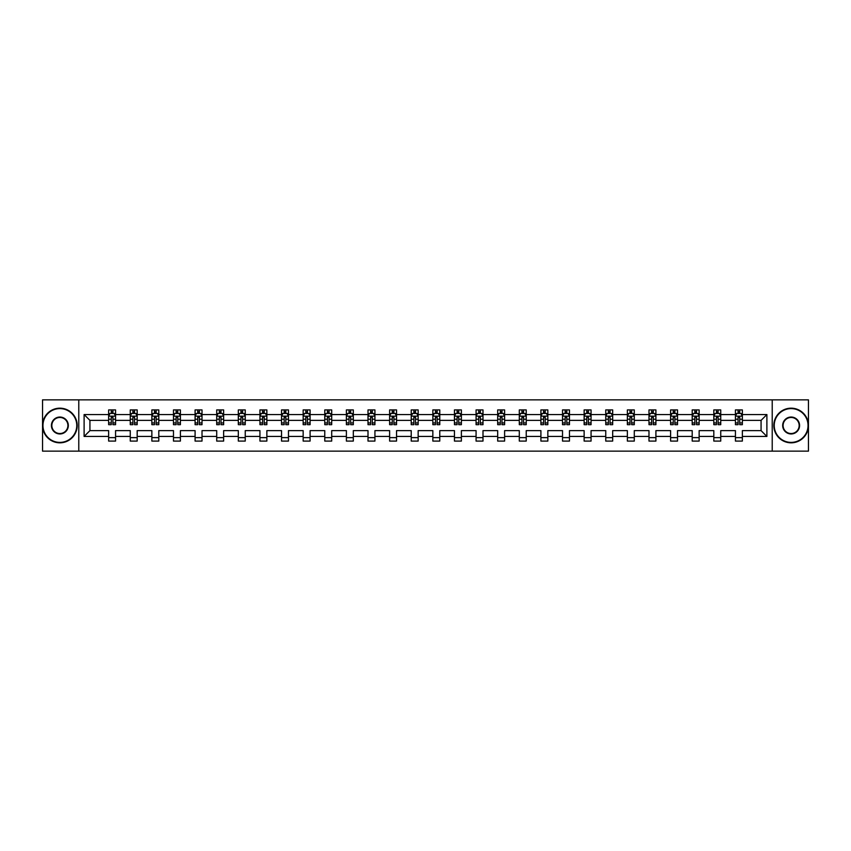 <?xml version="1.0" encoding="UTF-8"?>
<svg xmlns="http://www.w3.org/2000/svg" width="851" height="851" viewBox="0 0 851 851"><rect width="100%" height="100%" fill="white"/><g stroke="black" fill="none" stroke-linecap="round" stroke-linejoin="round"><path stroke-width="1.28" d="M772.219 451.136L808.45 451.136L808.45 399.864L772.219 399.864L772.219 451.136L78.781 451.136L78.781 399.864L42.55 399.864L42.55 451.136L78.781 451.136M742.359 436.446L742.359 430.627L761.071 430.627L766.889 436.446L742.359 436.446L742.359 441.084L735.434 441.084L735.434 436.446L720.744 436.446L720.744 441.084L713.819 441.084L713.819 436.446L699.139 436.446L699.139 441.084L692.203 441.084L692.203 436.446L677.524 436.446L677.524 441.084L670.599 441.084L670.599 436.446L655.908 436.446L655.908 441.084L648.983 441.084L648.983 436.446L634.293 436.446L634.293 441.084L627.368 441.084L627.368 436.446L612.677 436.446L612.677 441.084L605.752 441.084L605.752 436.446L591.062 436.446L591.062 441.084L584.137 441.084L584.137 436.446L569.457 436.446L569.457 441.084L562.522 441.084L562.522 436.446L547.842 436.446L547.842 441.084L540.906 441.084L540.906 436.446L526.226 436.446L526.226 441.084L519.301 441.084L519.301 436.446L504.611 436.446L504.611 441.084L497.686 441.084L497.686 436.446L482.996 436.446L482.996 441.084L476.071 441.084L476.071 436.446L461.38 436.446L461.38 441.084L454.455 441.084L454.455 436.446L439.776 436.446L439.776 441.084L432.84 441.084L432.84 436.446L418.16 436.446L418.16 441.084L411.224 441.084L411.224 436.446L396.545 436.446L396.545 441.084L389.62 441.084L389.62 436.446L374.929 436.446L374.929 441.084L368.004 441.084L368.004 436.446L353.314 436.446L353.314 441.084L346.389 441.084L346.389 436.446L331.699 436.446L331.699 441.084L324.774 441.084L324.774 436.446L310.094 436.446L310.094 441.084L303.158 441.084L303.158 436.446L288.478 436.446L288.478 441.084L281.543 441.084L281.543 436.446L266.863 436.446L266.863 441.084L259.938 441.084L259.938 436.446L245.248 436.446L245.248 441.084L238.323 441.084L238.323 436.446L223.632 436.446L223.632 441.084L216.707 441.084L216.707 436.446L202.017 436.446L202.017 441.084L195.092 441.084L195.092 436.446L180.401 436.446L180.401 441.084L173.476 441.084L173.476 436.446L158.797 436.446L158.797 441.084L151.861 441.084L151.861 436.446L137.181 436.446L137.181 441.084L130.256 441.084L130.256 436.446L115.566 436.446L115.566 441.084L108.641 441.084L108.641 436.446L84.111 436.446L84.111 414.554L108.641 414.554L108.641 409.916L115.566 409.916L115.566 414.554L130.256 414.554L130.256 409.916L137.181 409.916L137.181 414.554L151.861 414.554L151.861 409.916L158.797 409.916L158.797 414.554L173.476 414.554L173.476 409.916L180.401 409.916L180.401 414.554L195.092 414.554L195.092 409.916L202.017 409.916L202.017 414.554L216.707 414.554L216.707 409.916L223.632 409.916L223.632 414.554L238.323 414.554L238.323 409.916L245.248 409.916L245.248 414.554L259.938 414.554L259.938 409.916L266.863 409.916L266.863 414.554L281.543 414.554L281.543 409.916L288.478 409.916L288.478 414.554L303.158 414.554L303.158 409.916L310.094 409.916L310.094 414.554L324.774 414.554L324.774 409.916L331.699 409.916L331.699 414.554L346.389 414.554L346.389 409.916L353.314 409.916L353.314 414.554L368.004 414.554L368.004 409.916L374.929 409.916L374.929 414.554L389.62 414.554L389.62 409.916L396.545 409.916L396.545 414.554L411.224 414.554L411.224 409.916L418.16 409.916L418.16 414.554L432.84 414.554L432.84 409.916L439.776 409.916L439.776 414.554L454.455 414.554L454.455 409.916L461.38 409.916L461.38 414.554L476.071 414.554L476.071 409.916L482.996 409.916L482.996 414.554L497.686 414.554L497.686 409.916L504.611 409.916L504.611 414.554L519.301 414.554L519.301 409.916L526.226 409.916L526.226 414.554L540.906 414.554L540.906 409.916L547.842 409.916L547.842 414.554L562.522 414.554L562.522 409.916L569.457 409.916L569.457 414.554L584.137 414.554L584.137 409.916L591.062 409.916L591.062 414.554L605.752 414.554L605.752 409.916L612.677 409.916L612.677 414.554L627.368 414.554L627.368 409.916L634.293 409.916L634.293 414.554L648.983 414.554L648.983 409.916L655.908 409.916L655.908 414.554L670.599 414.554L670.599 409.916L677.524 409.916L677.524 414.554L692.203 414.554L692.203 409.916L699.139 409.916L699.139 414.554L713.819 414.554L713.819 409.916L720.744 409.916L720.744 414.554L735.434 414.554L735.434 409.916L742.359 409.916L742.359 414.554L766.889 414.554L766.889 436.446M772.219 399.864L78.781 399.864M735.434 414.554L735.434 420.373L720.744 420.373L720.744 414.554M720.744 436.446L720.744 430.627L735.434 430.627L735.434 436.446M713.819 414.554L713.819 420.373L699.139 420.373L699.139 414.554M699.139 436.446L699.139 430.627L713.819 430.627L713.819 436.446M692.203 414.554L692.203 420.373L677.524 420.373L677.524 414.554M677.524 436.446L677.524 430.627L692.203 430.627L692.203 436.446M670.599 414.554L670.599 420.373L655.908 420.373L655.908 414.554M655.908 436.446L655.908 430.627L670.599 430.627L670.599 436.446M648.983 414.554L648.983 420.373L634.293 420.373L634.293 414.554M634.293 436.446L634.293 430.627L648.983 430.627L648.983 436.446M627.368 414.554L627.368 420.373L612.677 420.373L612.677 414.554M612.677 436.446L612.677 430.627L627.368 430.627L627.368 436.446M605.752 414.554L605.752 420.373L591.062 420.373L591.062 414.554M591.062 436.446L591.062 430.627L605.752 430.627L605.752 436.446M584.137 414.554L584.137 420.373L569.457 420.373L569.457 414.554M569.457 436.446L569.457 430.627L584.137 430.627L584.137 436.446M562.522 414.554L562.522 420.373L547.842 420.373L547.842 414.554M547.842 436.446L547.842 430.627L562.522 430.627L562.522 436.446M540.906 414.554L540.906 420.373L526.226 420.373L526.226 414.554M526.226 436.446L526.226 430.627L540.906 430.627L540.906 436.446M519.301 414.554L519.301 420.373L504.611 420.373L504.611 414.554M504.611 436.446L504.611 430.627L519.301 430.627L519.301 436.446M497.686 414.554L497.686 420.373L482.996 420.373L482.996 414.554M482.996 436.446L482.996 430.627L497.686 430.627L497.686 436.446M476.071 414.554L476.071 420.373L461.38 420.373L461.38 414.554M461.38 436.446L461.38 430.627L476.071 430.627L476.071 436.446M454.455 414.554L454.455 420.373L439.776 420.373L439.776 414.554M439.776 436.446L439.776 430.627L454.455 430.627L454.455 436.446M432.84 414.554L432.84 420.373L418.16 420.373L418.16 414.554M418.16 436.446L418.16 430.627L432.84 430.627L432.84 436.446M411.224 414.554L411.224 420.373L396.545 420.373L396.545 414.554M396.545 436.446L396.545 430.627L411.224 430.627L411.224 436.446M389.62 414.554L389.62 420.373L374.929 420.373L374.929 414.554M374.929 436.446L374.929 430.627L389.62 430.627L389.62 436.446M368.004 414.554L368.004 420.373L353.314 420.373L353.314 414.554M353.314 436.446L353.314 430.627L368.004 430.627L368.004 436.446M346.389 414.554L346.389 420.373L331.699 420.373L331.699 414.554M331.699 436.446L331.699 430.627L346.389 430.627L346.389 436.446M324.774 414.554L324.774 420.373L310.094 420.373L310.094 414.554M310.094 436.446L310.094 430.627L324.774 430.627L324.774 436.446M303.158 414.554L303.158 420.373L288.478 420.373L288.478 414.554M288.478 436.446L288.478 430.627L303.158 430.627L303.158 436.446M281.543 414.554L281.543 420.373L266.863 420.373L266.863 414.554M266.863 436.446L266.863 430.627L281.543 430.627L281.543 436.446M259.938 414.554L259.938 420.373L245.248 420.373L245.248 414.554M245.248 436.446L245.248 430.627L259.938 430.627L259.938 436.446M238.323 414.554L238.323 420.373L223.632 420.373L223.632 414.554M223.632 436.446L223.632 430.627L238.323 430.627L238.323 436.446M216.707 414.554L216.707 420.373L202.017 420.373L202.017 414.554M202.017 436.446L202.017 430.627L216.707 430.627L216.707 436.446M195.092 414.554L195.092 420.373L180.401 420.373L180.401 414.554M180.401 436.446L180.401 430.627L195.092 430.627L195.092 436.446M173.476 414.554L173.476 420.373L158.797 420.373L158.797 414.554M158.797 436.446L158.797 430.627L173.476 430.627L173.476 436.446M151.861 414.554L151.861 420.373L137.181 420.373L137.181 414.554M137.181 436.446L137.181 430.627L151.861 430.627L151.861 436.446M130.256 414.554L130.256 420.373L115.566 420.373L115.566 414.554M115.566 436.446L115.566 430.627L130.256 430.627L130.256 436.446M108.641 414.554L108.641 420.373L89.929 420.373L89.929 430.627L108.641 430.627L108.641 436.446M84.111 414.554L89.929 420.373M761.071 430.627L761.071 420.373L742.359 420.373L742.359 414.554M738.072 413.373L739.732 413.373M716.457 413.373L718.116 413.373M694.841 413.373L696.501 413.373M673.226 413.373L674.886 413.373M651.611 413.373L653.27 413.373M629.995 413.373L631.665 413.373M608.38 413.373L610.05 413.373M586.775 413.373L588.435 413.373M565.16 413.373L566.819 413.373M543.544 413.373L545.204 413.373M521.929 413.373L523.588 413.373M500.314 413.373L501.984 413.373M478.698 413.373L480.368 413.373M457.093 413.373L458.753 413.373M435.478 413.373L437.137 413.373M413.863 413.373L415.522 413.373M392.247 413.373L393.907 413.373M370.632 413.373L372.302 413.373M349.016 413.373L350.686 413.373M327.412 413.373L329.071 413.373M305.796 413.373L307.456 413.373M284.181 413.373L285.84 413.373M262.565 413.373L264.225 413.373M240.95 413.373L242.62 413.373M219.335 413.373L221.005 413.373M197.73 413.373L199.389 413.373M176.114 413.373L177.774 413.373M154.499 413.373L156.159 413.373M132.884 413.373L134.543 413.373M111.268 413.373L112.928 413.373M108.641 437.627L115.566 437.627M130.256 437.627L137.181 437.627M151.861 437.627L158.797 437.627M173.476 437.627L180.401 437.627M195.092 437.627L202.017 437.627M216.707 437.627L223.632 437.627M238.323 437.627L245.248 437.627M259.938 437.627L266.863 437.627M281.543 437.627L288.478 437.627M303.158 437.627L310.094 437.627M324.774 437.627L331.699 437.627M346.389 437.627L353.314 437.627M368.004 437.627L374.929 437.627M389.62 437.627L396.545 437.627M411.224 437.627L418.16 437.627M432.84 437.627L439.776 437.627M454.455 437.627L461.38 437.627M476.071 437.627L482.996 437.627M497.686 437.627L504.611 437.627M519.301 437.627L526.226 437.627M540.906 437.627L547.842 437.627M562.522 437.627L569.457 437.627M584.137 437.627L591.062 437.627M605.752 437.627L612.677 437.627M627.368 437.627L634.293 437.627M648.983 437.627L655.908 437.627M670.599 437.627L677.524 437.627M692.203 437.627L699.139 437.627M713.819 437.627L720.744 437.627M735.434 437.627L742.359 437.627M89.929 430.627L84.111 436.446M766.889 414.554L761.071 420.373M112.928 411.714L111.268 411.714M109.939 413.607L108.641 413.607L108.641 409.916L111.268 409.916L111.268 413.448M108.641 422.936L108.641 424.67L111.268 424.67L111.268 422.936L108.641 422.936L108.641 420.373M115.566 420.373L115.566 424.67L112.928 424.67L112.928 417.256L111.268 417.256L111.268 422.936M114.268 413.607L115.566 413.607L115.566 409.916L112.928 409.916L112.928 413.448M115.566 416.213L114.183 413.448L110.024 413.448L108.641 416.213M59.868 408.597A16.903 16.903 0 0 0 42.965 425.5A16.903 16.903 0 0 0 59.868 442.403A16.903 16.903 0 0 0 76.771 425.5A16.903 16.903 0 0 0 59.868 408.597M59.868 442.818A17.318 17.318 0 0 1 42.55 425.5A17.318 17.318 0 0 1 59.868 408.182A17.318 17.318 0 0 1 77.186 425.5A17.318 17.318 0 0 1 59.868 442.818M59.868 417.043A8.457 8.457 0 0 1 68.325 425.5A8.457 8.457 0 0 1 59.868 433.957A8.457 8.457 0 0 1 51.422 425.5A8.457 8.457 0 0 1 59.868 417.043M59.868 433.531A8.031 8.031 0 0 0 67.91 425.5A8.031 8.031 0 0 0 59.868 417.469A8.031 8.031 0 0 0 51.837 425.5A8.031 8.031 0 0 0 59.868 433.531M791.132 408.597A16.903 16.903 0 0 0 774.229 425.5A16.903 16.903 0 0 0 791.132 442.403A16.903 16.903 0 0 0 808.035 425.5A16.903 16.903 0 0 0 791.132 408.597M791.132 442.818A17.318 17.318 0 0 1 773.814 425.5A17.318 17.318 0 0 1 791.132 408.182A17.318 17.318 0 0 1 808.45 425.5A17.318 17.318 0 0 1 791.132 442.818M791.132 417.043A8.457 8.457 0 0 1 799.578 425.5A8.457 8.457 0 0 1 791.132 433.957A8.457 8.457 0 0 1 782.675 425.5A8.457 8.457 0 0 1 791.132 417.043M791.132 433.531A8.031 8.031 0 0 0 799.163 425.5A8.031 8.031 0 0 0 791.132 417.469A8.031 8.031 0 0 0 783.09 425.5A8.031 8.031 0 0 0 791.132 433.531M134.543 411.714L132.884 411.714M131.554 413.607L130.256 413.607L130.256 409.916L132.884 409.916L132.884 413.448M130.256 422.936L130.256 424.67L132.884 424.67L132.884 422.936L130.256 422.936L130.256 420.373M137.181 420.373L137.181 424.67L134.543 424.67L134.543 417.256L132.884 417.256L132.884 422.936M135.873 413.607L137.181 413.607L137.181 409.916L134.543 409.916L134.543 413.448M137.181 416.213L135.798 413.448L131.639 413.448L130.256 416.213M156.159 411.714L154.499 411.714M153.169 413.607L151.861 413.607L151.861 409.916L154.499 409.916L154.499 413.448M151.861 422.936L151.861 424.67L154.499 424.67L154.499 422.936L151.861 422.936L151.861 420.373M158.797 420.373L158.797 424.67L156.159 424.67L156.159 417.256L154.499 417.256L154.499 422.936M157.488 413.607L158.797 413.607L158.797 409.916L156.159 409.916L156.159 413.448M158.797 416.213L157.403 413.448L153.254 413.448L151.861 416.213M177.774 411.714L176.114 411.714M174.785 413.607L173.476 413.607L173.476 409.916L176.114 409.916L176.114 413.448M173.476 422.936L173.476 424.67L176.114 424.67L176.114 422.936L173.476 422.936L173.476 420.373M180.401 420.373L180.401 424.67L177.774 424.67L177.774 417.256L176.114 417.256L176.114 422.936M179.104 413.607L180.401 413.607L180.401 409.916L177.774 409.916L177.774 413.448M180.401 416.213L179.018 413.448L174.859 413.448L173.476 416.213M199.389 411.714L197.73 411.714M196.4 413.607L195.092 413.607L195.092 409.916L197.73 409.916L197.73 413.448M195.092 422.936L195.092 424.67L197.73 424.67L197.73 422.936L195.092 422.936L195.092 420.373M202.017 420.373L202.017 424.67L199.389 424.67L199.389 417.256L197.73 417.256L197.73 422.936M200.719 413.607L202.017 413.607L202.017 409.916L199.389 409.916L199.389 413.448M202.017 416.213L200.634 413.448L196.475 413.448L195.092 416.213M221.005 411.714L219.335 411.714M218.005 413.607L216.707 413.607L216.707 409.916L219.335 409.916L219.335 413.448M216.707 422.936L216.707 424.67L219.335 424.67L219.335 422.936L216.707 422.936L216.707 420.373M223.632 420.373L223.632 424.67L221.005 424.67L221.005 417.256L219.335 417.256L219.335 422.936M222.334 413.607L223.632 413.607L223.632 409.916L221.005 409.916L221.005 413.448M223.632 416.213L222.249 413.448L218.09 413.448L216.707 416.213M242.62 411.714L240.95 411.714M239.62 413.607L238.323 413.607L238.323 409.916L240.95 409.916L240.95 413.448M238.323 422.936L238.323 424.67L240.95 424.67L240.95 422.936L238.323 422.936L238.323 420.373M245.248 420.373L245.248 424.67L242.62 424.67L242.62 417.256L240.95 417.256L240.95 422.936M243.95 413.607L245.248 413.607L245.248 409.916L242.62 409.916L242.62 413.448M245.248 416.213L243.865 413.448L239.705 413.448L238.323 416.213M264.225 411.714L262.565 411.714M261.236 413.607L259.938 413.607L259.938 409.916L262.565 409.916L262.565 413.448M259.938 422.936L259.938 424.67L262.565 424.67L262.565 422.936L259.938 422.936L259.938 420.373M266.863 420.373L266.863 424.67L264.225 424.67L264.225 417.256L262.565 417.256L262.565 422.936M265.555 413.607L266.863 413.607L266.863 409.916L264.225 409.916L264.225 413.448M266.863 416.213L265.48 413.448L261.321 413.448L259.938 416.213M285.84 411.714L284.181 411.714M282.851 413.607L281.543 413.607L281.543 409.916L284.181 409.916L284.181 413.448M281.543 422.936L281.543 424.67L284.181 424.67L284.181 422.936L281.543 422.936L281.543 420.373M288.478 420.373L288.478 424.67L285.84 424.67L285.84 417.256L284.181 417.256L284.181 422.936M287.17 413.607L288.478 413.607L288.478 409.916L285.84 409.916L285.84 413.448M288.478 416.213L287.085 413.448L282.936 413.448L281.543 416.213M307.456 411.714L305.796 411.714M304.467 413.607L303.158 413.607L303.158 409.916L305.796 409.916L305.796 413.448M303.158 422.936L303.158 424.67L305.796 424.67L305.796 422.936L303.158 422.936L303.158 420.373M310.094 420.373L310.094 424.67L307.456 424.67L307.456 417.256L305.796 417.256L305.796 422.936M308.785 413.607L310.094 413.607L310.094 409.916L307.456 409.916L307.456 413.448M310.094 416.213L308.7 413.448L304.552 413.448L303.158 416.213M329.071 411.714L327.412 411.714M326.082 413.607L324.774 413.607L324.774 409.916L327.412 409.916L327.412 413.448M324.774 422.936L324.774 424.67L327.412 424.67L327.412 422.936L324.774 422.936L324.774 420.373M331.699 420.373L331.699 424.67L329.071 424.67L329.071 417.256L327.412 417.256L327.412 422.936M330.401 413.607L331.699 413.607L331.699 409.916L329.071 409.916L329.071 413.448M331.699 416.213L330.316 413.448L326.156 413.448L324.774 416.213M350.686 411.714L349.016 411.714M347.687 413.607L346.389 413.607L346.389 409.916L349.016 409.916L349.016 413.448M346.389 422.936L346.389 424.67L349.016 424.67L349.016 422.936L346.389 422.936L346.389 420.373M353.314 420.373L353.314 424.67L350.686 424.67L350.686 417.256L349.016 417.256L349.016 422.936M352.016 413.607L353.314 413.607L353.314 409.916L350.686 409.916L350.686 413.448M353.314 416.213L351.931 413.448L347.772 413.448L346.389 416.213M372.302 411.714L370.632 411.714M369.302 413.607L368.004 413.607L368.004 409.916L370.632 409.916L370.632 413.448M368.004 422.936L368.004 424.67L370.632 424.67L370.632 422.936L368.004 422.936L368.004 420.373M374.929 420.373L374.929 424.67L372.302 424.67L372.302 417.256L370.632 417.256L370.632 422.936M373.632 413.607L374.929 413.607L374.929 409.916L372.302 409.916L372.302 413.448M374.929 416.213L373.546 413.448L369.387 413.448L368.004 416.213M393.907 411.714L392.247 411.714M390.917 413.607L389.62 413.607L389.62 409.916L392.247 409.916L392.247 413.448M389.62 422.936L389.62 424.67L392.247 424.67L392.247 422.936L389.62 422.936L389.62 420.373M396.545 420.373L396.545 424.67L393.907 424.67L393.907 417.256L392.247 417.256L392.247 422.936M395.236 413.607L396.545 413.607L396.545 409.916L393.907 409.916L393.907 413.448M396.545 416.213L395.162 413.448L391.003 413.448L389.62 416.213M415.522 411.714L413.863 411.714M412.533 413.607L411.224 413.607L411.224 409.916L413.863 409.916L413.863 413.448M411.224 422.936L411.224 424.67L413.863 424.67L413.863 422.936L411.224 422.936L411.224 420.373M418.16 420.373L418.16 424.67L415.522 424.67L415.522 417.256L413.863 417.256L413.863 422.936M416.852 413.607L418.16 413.607L418.16 409.916L415.522 409.916L415.522 413.448M418.16 416.213L416.767 413.448L412.618 413.448L411.224 416.213M437.137 411.714L435.478 411.714M434.148 413.607L432.84 413.607L432.84 409.916L435.478 409.916L435.478 413.448M432.84 422.936L432.84 424.67L435.478 424.67L435.478 422.936L432.84 422.936L432.84 420.373M439.776 420.373L439.776 424.67L437.137 424.67L437.137 417.256L435.478 417.256L435.478 422.936M438.467 413.607L439.776 413.607L439.776 409.916L437.137 409.916L437.137 413.448M439.776 416.213L438.382 413.448L434.233 413.448L432.84 416.213M458.753 411.714L457.093 411.714M455.764 413.607L454.455 413.607L454.455 409.916L457.093 409.916L457.093 413.448M454.455 422.936L454.455 424.67L457.093 424.67L457.093 422.936L454.455 422.936L454.455 420.373M461.38 420.373L461.38 424.67L458.753 424.67L458.753 417.256L457.093 417.256L457.093 422.936M460.083 413.607L461.38 413.607L461.38 409.916L458.753 409.916L458.753 413.448M461.38 416.213L459.997 413.448L455.838 413.448L454.455 416.213M480.368 411.714L478.698 411.714M477.368 413.607L476.071 413.607L476.071 409.916L478.698 409.916L478.698 413.448M476.071 422.936L476.071 424.67L478.698 424.67L478.698 422.936L476.071 422.936L476.071 420.373M482.996 420.373L482.996 424.67L480.368 424.67L480.368 417.256L478.698 417.256L478.698 422.936M481.698 413.607L482.996 413.607L482.996 409.916L480.368 409.916L480.368 413.448M482.996 416.213L481.613 413.448L477.454 413.448L476.071 416.213M501.984 411.714L500.314 411.714M498.984 413.607L497.686 413.607L497.686 409.916L500.314 409.916L500.314 413.448M497.686 422.936L497.686 424.67L500.314 424.67L500.314 422.936L497.686 422.936L497.686 420.373M504.611 420.373L504.611 424.67L501.984 424.67L501.984 417.256L500.314 417.256L500.314 422.936M503.313 413.607L504.611 413.607L504.611 409.916L501.984 409.916L501.984 413.448M504.611 416.213L503.228 413.448L499.069 413.448L497.686 416.213M523.588 411.714L521.929 411.714M520.599 413.607L519.301 413.607L519.301 409.916L521.929 409.916L521.929 413.448M519.301 422.936L519.301 424.67L521.929 424.67L521.929 422.936L519.301 422.936L519.301 420.373M526.226 420.373L526.226 424.67L523.588 424.67L523.588 417.256L521.929 417.256L521.929 422.936M524.918 413.607L526.226 413.607L526.226 409.916L523.588 409.916L523.588 413.448M526.226 416.213L524.844 413.448L520.684 413.448L519.301 416.213M545.204 411.714L543.544 411.714M542.215 413.607L540.906 413.607L540.906 409.916L543.544 409.916L543.544 413.448M540.906 422.936L540.906 424.67L543.544 424.67L543.544 422.936L540.906 422.936L540.906 420.373M547.842 420.373L547.842 424.67L545.204 424.67L545.204 417.256L543.544 417.256L543.544 422.936M546.533 413.607L547.842 413.607L547.842 409.916L545.204 409.916L545.204 413.448M547.842 416.213L546.448 413.448L542.3 413.448L540.906 416.213M566.819 411.714L565.16 411.714M563.83 413.607L562.522 413.607L562.522 409.916L565.16 409.916L565.16 413.448M562.522 422.936L562.522 424.67L565.16 424.67L565.16 422.936L562.522 422.936L562.522 420.373M569.457 420.373L569.457 424.67L566.819 424.67L566.819 417.256L565.16 417.256L565.16 422.936M568.149 413.607L569.457 413.607L569.457 409.916L566.819 409.916L566.819 413.448M569.457 416.213L568.064 413.448L563.915 413.448L562.522 416.213M588.435 411.714L586.775 411.714M585.445 413.607L584.137 413.607L584.137 409.916L586.775 409.916L586.775 413.448M584.137 422.936L584.137 424.67L586.775 424.67L586.775 422.936L584.137 422.936L584.137 420.373M591.062 420.373L591.062 424.67L588.435 424.67L588.435 417.256L586.775 417.256L586.775 422.936M589.764 413.607L591.062 413.607L591.062 409.916L588.435 409.916L588.435 413.448M591.062 416.213L589.679 413.448L585.52 413.448L584.137 416.213M610.05 411.714L608.38 411.714M607.05 413.607L605.752 413.607L605.752 409.916L608.38 409.916L608.38 413.448M605.752 422.936L605.752 424.67L608.38 424.67L608.38 422.936L605.752 422.936L605.752 420.373M612.677 420.373L612.677 424.67L610.05 424.67L610.05 417.256L608.38 417.256L608.38 422.936M611.38 413.607L612.677 413.607L612.677 409.916L610.05 409.916L610.05 413.448M612.677 416.213L611.295 413.448L607.135 413.448L605.752 416.213M631.665 411.714L629.995 411.714M628.666 413.607L627.368 413.607L627.368 409.916L629.995 409.916L629.995 413.448M627.368 422.936L627.368 424.67L629.995 424.67L629.995 422.936L627.368 422.936L627.368 420.373M634.293 420.373L634.293 424.67L631.665 424.67L631.665 417.256L629.995 417.256L629.995 422.936M632.995 413.607L634.293 413.607L634.293 409.916L631.665 409.916L631.665 413.448M634.293 416.213L632.91 413.448L628.751 413.448L627.368 416.213M653.27 411.714L651.611 411.714M650.281 413.607L648.983 413.607L648.983 409.916L651.611 409.916L651.611 413.448M648.983 422.936L648.983 424.67L651.611 424.67L651.611 422.936L648.983 422.936L648.983 420.373M655.908 420.373L655.908 424.67L653.27 424.67L653.27 417.256L651.611 417.256L651.611 422.936M654.6 413.607L655.908 413.607L655.908 409.916L653.27 409.916L653.27 413.448M655.908 416.213L654.525 413.448L650.366 413.448L648.983 416.213M674.886 411.714L673.226 411.714M671.896 413.607L670.599 413.607L670.599 409.916L673.226 409.916L673.226 413.448M670.599 422.936L670.599 424.67L673.226 424.67L673.226 422.936L670.599 422.936L670.599 420.373M677.524 420.373L677.524 424.67L674.886 424.67L674.886 417.256L673.226 417.256L673.226 422.936M676.215 413.607L677.524 413.607L677.524 409.916L674.886 409.916L674.886 413.448M677.524 416.213L676.141 413.448L671.982 413.448L670.599 416.213M696.501 411.714L694.841 411.714M693.512 413.607L692.203 413.607L692.203 409.916L694.841 409.916L694.841 413.448M692.203 422.936L692.203 424.67L694.841 424.67L694.841 422.936L692.203 422.936L692.203 420.373M699.139 420.373L699.139 424.67L696.501 424.67L696.501 417.256L694.841 417.256L694.841 422.936M697.831 413.607L699.139 413.607L699.139 409.916L696.501 409.916L696.501 413.448M699.139 416.213L697.746 413.448L693.597 413.448L692.203 416.213M718.116 411.714L716.457 411.714M715.127 413.607L713.819 413.607L713.819 409.916L716.457 409.916L716.457 413.448M713.819 422.936L713.819 424.67L716.457 424.67L716.457 422.936L713.819 422.936L713.819 420.373M720.744 420.373L720.744 424.67L718.116 424.67L718.116 417.256L716.457 417.256L716.457 422.936M719.446 413.607L720.744 413.607L720.744 409.916L718.116 409.916L718.116 413.448M720.744 416.213L719.361 413.448L715.202 413.448L713.819 416.213M739.732 411.714L738.072 411.714M736.732 413.607L735.434 413.607L735.434 409.916L738.072 409.916L738.072 413.448M735.434 422.936L735.434 424.67L738.072 424.67L738.072 422.936L735.434 422.936L735.434 420.373M742.359 420.373L742.359 424.67L739.732 424.67L739.732 417.256L738.072 417.256L738.072 422.936M741.061 413.607L742.359 413.607L742.359 409.916L739.732 409.916L739.732 413.448M742.359 416.213L740.976 413.448L736.817 413.448L735.434 416.213M115.534 416.15L108.673 416.15M115.566 422.936L112.928 422.936M111.268 419.213L108.641 419.213M115.566 419.213L112.928 419.213M112.928 412.597L111.268 412.597M137.149 416.15L130.288 416.15M137.181 422.936L134.543 422.936M132.884 419.213L130.256 419.213M137.181 419.213L134.543 419.213M134.543 412.597L132.884 412.597M158.754 416.15L151.904 416.15M158.797 422.936L156.159 422.936M154.499 419.213L151.861 419.213M158.797 419.213L156.159 419.213M156.159 412.597L154.499 412.597M180.369 416.15L173.519 416.15M180.401 422.936L177.774 422.936M176.114 419.213L173.476 419.213M180.401 419.213L177.774 419.213M177.774 412.597L176.114 412.597M201.985 416.15L195.124 416.15M202.017 422.936L199.389 422.936M197.73 419.213L195.092 419.213M202.017 419.213L199.389 419.213M199.389 412.597L197.73 412.597M223.6 416.15L216.739 416.15M223.632 422.936L221.005 422.936M219.335 419.213L216.707 419.213M223.632 419.213L221.005 419.213M221.005 412.597L219.335 412.597M245.216 416.15L238.354 416.15M245.248 422.936L242.62 422.936M240.95 419.213L238.323 419.213M245.248 419.213L242.62 419.213M242.62 412.597L240.95 412.597M266.831 416.15L259.97 416.15M266.863 422.936L264.225 422.936M262.565 419.213L259.938 419.213M266.863 419.213L264.225 419.213M264.225 412.597L262.565 412.597M288.436 416.15L281.585 416.15M288.478 422.936L285.84 422.936M284.181 419.213L281.543 419.213M288.478 419.213L285.84 419.213M285.84 412.597L284.181 412.597M310.051 416.15L303.201 416.15M310.094 422.936L307.456 422.936M305.796 419.213L303.158 419.213M310.094 419.213L307.456 419.213M307.456 412.597L305.796 412.597M331.667 416.15L324.805 416.15M331.699 422.936L329.071 422.936M327.412 419.213L324.774 419.213M331.699 419.213L329.071 419.213M329.071 412.597L327.412 412.597M353.282 416.15L346.421 416.15M353.314 422.936L350.686 422.936M349.016 419.213L346.389 419.213M353.314 419.213L350.686 419.213M350.686 412.597L349.016 412.597M374.897 416.15L368.036 416.15M374.929 422.936L372.302 422.936M370.632 419.213L368.004 419.213M374.929 419.213L372.302 419.213M372.302 412.597L370.632 412.597M396.513 416.15L389.652 416.15M396.545 422.936L393.907 422.936M392.247 419.213L389.62 419.213M396.545 419.213L393.907 419.213M393.907 412.597L392.247 412.597M418.118 416.15L411.267 416.15M418.16 422.936L415.522 422.936M413.863 419.213L411.224 419.213M418.16 419.213L415.522 419.213M415.522 412.597L413.863 412.597M439.733 416.15L432.882 416.15M439.776 422.936L437.137 422.936M435.478 419.213L432.84 419.213M439.776 419.213L437.137 419.213M437.137 412.597L435.478 412.597M461.348 416.15L454.487 416.15M461.38 422.936L458.753 422.936M457.093 419.213L454.455 419.213M461.38 419.213L458.753 419.213M458.753 412.597L457.093 412.597M482.964 416.15L476.103 416.15M482.996 422.936L480.368 422.936M478.698 419.213L476.071 419.213M482.996 419.213L480.368 419.213M480.368 412.597L478.698 412.597M504.579 416.15L497.718 416.15M504.611 422.936L501.984 422.936M500.314 419.213L497.686 419.213M504.611 419.213L501.984 419.213M501.984 412.597L500.314 412.597M526.195 416.15L519.333 416.15M526.226 422.936L523.588 422.936M521.929 419.213L519.301 419.213M526.226 419.213L523.588 419.213M523.588 412.597L521.929 412.597M547.799 416.15L540.949 416.15M547.842 422.936L545.204 422.936M543.544 419.213L540.906 419.213M547.842 419.213L545.204 419.213M545.204 412.597L543.544 412.597M569.415 416.15L562.564 416.15M569.457 422.936L566.819 422.936M565.16 419.213L562.522 419.213M569.457 419.213L566.819 419.213M566.819 412.597L565.16 412.597M591.03 416.15L584.169 416.15M591.062 422.936L588.435 422.936M586.775 419.213L584.137 419.213M591.062 419.213L588.435 419.213M588.435 412.597L586.775 412.597M612.646 416.15L605.784 416.15M612.677 422.936L610.05 422.936M608.38 419.213L605.752 419.213M612.677 419.213L610.05 419.213M610.05 412.597L608.38 412.597M634.261 416.15L627.4 416.15M634.293 422.936L631.665 422.936M629.995 419.213L627.368 419.213M634.293 419.213L631.665 419.213M631.665 412.597L629.995 412.597M655.876 416.15L649.015 416.15M655.908 422.936L653.27 422.936M651.611 419.213L648.983 419.213M655.908 419.213L653.27 419.213M653.27 412.597L651.611 412.597M677.481 416.15L670.631 416.15M677.524 422.936L674.886 422.936M673.226 419.213L670.599 419.213M677.524 419.213L674.886 419.213M674.886 412.597L673.226 412.597M699.096 416.15L692.246 416.15M699.139 422.936L696.501 422.936M694.841 419.213L692.203 419.213M699.139 419.213L696.501 419.213M696.501 412.597L694.841 412.597M720.712 416.15L713.851 416.15M720.744 422.936L718.116 422.936M716.457 419.213L713.819 419.213M720.744 419.213L718.116 419.213M718.116 412.597L716.457 412.597M742.327 416.15L735.466 416.15M742.359 422.936L739.732 422.936M738.072 419.213L735.434 419.213M742.359 419.213L739.732 419.213M739.732 412.597L738.072 412.597"/></g></svg>
